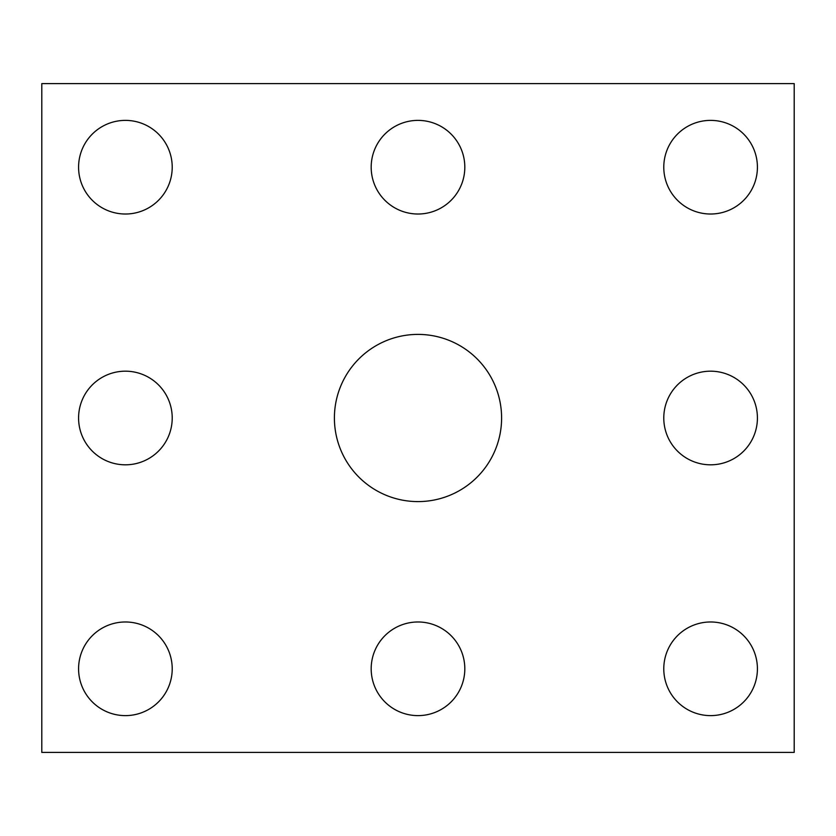 <?xml version="1.0" encoding="UTF-8"?>
<svg xmlns="http://www.w3.org/2000/svg" width="836" height="836" viewBox="0 0 836 836"><rect width="100%" height="100%" fill="white"/><g stroke="black" fill="none" stroke-linecap="round" stroke-linejoin="round"><path stroke-width="1.25" d="M794.2 752.4L41.8 752.4L41.8 83.6L794.2 83.6L794.2 752.4M172.216 418A46.816 46.816 0 0 0 101.992 377.454A46.816 46.816 0 0 0 101.992 458.546A46.816 46.816 0 0 0 172.216 418M172.216 167.2A46.816 46.816 0 0 0 101.992 126.654A46.816 46.816 0 0 0 101.992 207.746A46.816 46.816 0 0 0 172.216 167.2M757.416 418A46.816 46.816 0 0 1 687.192 458.546A46.816 46.816 0 0 1 687.192 377.454A46.816 46.816 0 0 1 757.416 418M757.416 668.8A46.816 46.816 0 0 0 687.192 628.254A46.816 46.816 0 0 0 687.192 709.346A46.816 46.816 0 0 0 757.416 668.8M501.6 418A83.6 83.6 0 0 0 376.2 345.602A83.6 83.6 0 0 0 376.2 490.398A83.6 83.6 0 0 0 501.6 418M464.816 668.8A46.816 46.816 0 0 0 394.592 628.254A46.816 46.816 0 0 0 394.592 709.346A46.816 46.816 0 0 0 464.816 668.8M464.816 167.2A46.816 46.816 0 0 0 394.592 126.654A46.816 46.816 0 0 0 394.592 207.746A46.816 46.816 0 0 0 464.816 167.2M757.416 167.2A46.816 46.816 0 0 1 687.192 207.746A46.816 46.816 0 0 1 687.192 126.654A46.816 46.816 0 0 1 757.416 167.2M172.216 668.8A46.816 46.816 0 0 1 101.992 709.346A46.816 46.816 0 0 1 101.992 628.254A46.816 46.816 0 0 1 172.216 668.8"/></g></svg>
